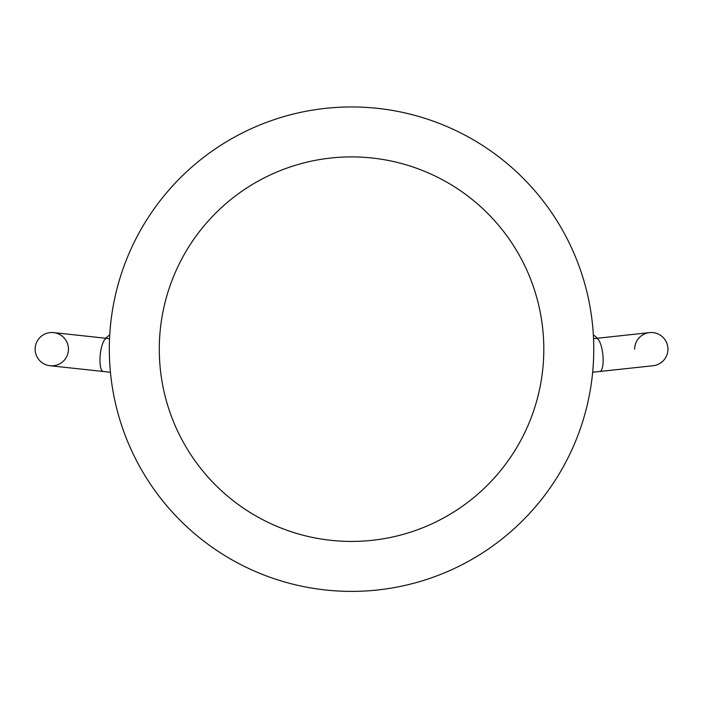 <?xml version="1.0" encoding="UTF-8"?>
<svg xmlns="http://www.w3.org/2000/svg" width="703" height="703" viewBox="0 0 703 703"><rect width="100%" height="100%" fill="white"/><g stroke="black" fill="none" stroke-linecap="round" stroke-linejoin="round"><path stroke-width="1.05" d="M593.35 334.953A16.652 16.652 0 0 1 597.26 338.257A16.652 16.652 0 0 0 593.35 334.953M35.15 349.171A16.652 16.652 0 0 1 60.133 334.751A16.652 16.652 0 0 1 60.133 363.592A16.652 16.652 0 0 1 35.15 349.171A16.652 16.652 0 0 1 53.586 332.616A16.652 16.652 0 0 0 35.15 349.171A16.652 16.652 0 0 0 50.018 365.727A16.652 16.652 0 0 1 35.15 349.171M593.543 338.661L649.502 332.616A16.652 16.652 0 0 1 667.85 347.387A16.652 16.652 0 0 1 653.078 365.727L653.078 365.727A16.652 16.652 0 0 0 667.903 347.976A16.652 16.652 0 0 0 650.697 332.528A16.652 16.652 0 0 0 634.642 349.171M105.837 338.257A16.652 16.652 0 0 1 109.747 334.953A16.652 16.652 0 0 0 105.837 338.257M109.325 349.171A242.219 242.219 0 0 1 351.544 106.953A242.219 242.219 0 0 1 593.763 349.171A242.219 242.219 0 0 1 351.544 591.39A242.219 242.219 0 0 1 109.325 349.171M351.544 156.91A192.262 192.262 0 0 0 159.291 349.171A192.262 192.262 0 0 0 351.544 541.433A192.262 192.262 0 0 0 543.806 349.171A192.262 192.262 0 0 0 351.544 156.91M596.206 338.371A16.652 4.859 83.8 0 1 602.822 354.409A16.652 4.859 83.8 0 1 599.782 371.483L653.078 365.727A16.652 16.652 0 0 0 667.85 347.387A16.652 16.652 0 0 0 649.502 332.616M110.433 372.256L103.315 371.483A16.652 4.859 -83.8 0 1 100.107 356.184A16.652 4.859 -83.8 0 1 106.891 338.371L53.586 332.616M592.664 372.256L599.782 371.483M109.554 338.661L106.891 338.371M103.315 371.483L50.018 365.727"/></g></svg>
